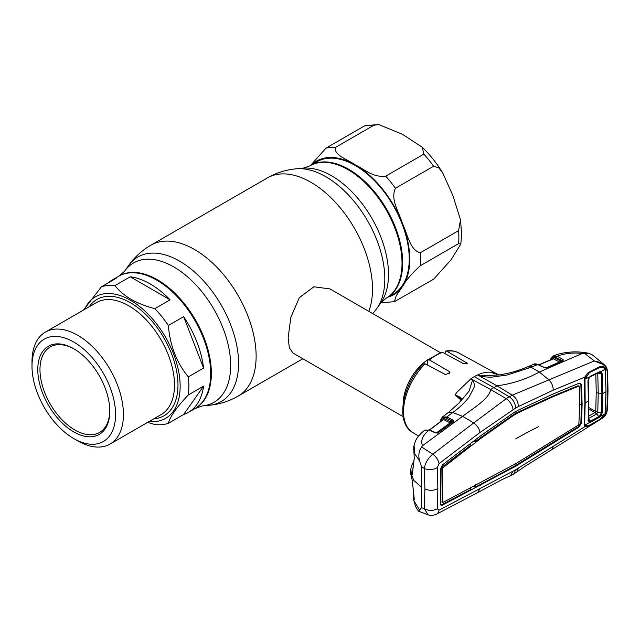 <?xml version="1.0" encoding="UTF-8"?>
<svg xmlns="http://www.w3.org/2000/svg" width="640" height="640" viewBox="0 0 640 640"><rect width="100%" height="100%" fill="white"/><g stroke="black" fill="none" stroke-linecap="round" stroke-linejoin="round"><path stroke-width="0.96" d="M348.688 169.272A76.368 44.088 60 0 1 398.576 236.568A76.368 44.088 60 0 1 386.872 297.76A76.368 44.088 -120 0 0 402.688 262.8A76.368 44.088 -120 0 0 369.352 185.952A76.368 44.088 -120 0 0 310.504 165.496A76.368 44.088 60 0 1 348.688 169.272M154.824 308.64L170.096 299.824A76.368 44.088 -120 0 0 130.208 276.792L114.936 285.608C123.208 296.192 136.504 303.872 154.824 308.64A76.368 44.088 60 0 1 161.88 316.656A76.368 44.088 60 0 1 168.368 325.488C169.984 345.528 176.632 362.664 188.312 376.888A76.368 44.088 60 0 1 188.312 394.944C176.624 407.32 169.976 416.776 168.368 423.32L183.64 414.496A76.368 44.088 -120 0 0 188.336 412.384L194.88 408.608A76.368 44.088 -120 0 0 206.584 347.416A76.368 44.088 -120 0 0 156.696 280.12A76.368 44.088 -120 0 0 118.512 276.336A76.368 44.088 60 0 1 183.696 304.064A76.368 44.088 60 0 1 194.88 408.608L202.296 405.92L209.152 405.288C219.448 404.336 229.088 401.28 238.08 396.136L302.832 358.752M440.184 352.544L329.992 288.928L313.896 286.784L299.312 297.704L290.84 317.312L288.144 337.752L289.336 347.744L292.968 353.056L403.16 416.672M403.168 403.576A37.024 21.376 -60 0 1 428.848 359.096M83.4 310.128L101.392 286.824L116.664 278A76.368 44.088 -120 0 0 111.968 280.12L119.176 275.952L124.552 271.256L128.52 265.632C134.496 257.2 141.96 250.376 150.92 245.16L267.304 177.968C276.296 172.816 285.936 169.768 296.232 168.808A83.44 48.176 60 0 1 325.808 176.704A83.44 48.176 60 0 1 376.928 240.328A83.44 48.176 60 0 1 376.864 308.464L380.832 302.84A80.456 46.456 60 0 0 380.896 237.144A80.456 46.456 60 0 0 331.608 175.792A80.456 46.456 60 0 0 303.088 168.176L309.84 165.88A76.368 44.088 60 0 1 348.024 169.656A76.368 44.088 60 0 1 397.912 236.952A76.368 44.088 60 0 1 386.208 298.144L393.416 293.984A76.368 44.088 -120 0 0 409.232 259.024A76.368 44.088 -120 0 0 375.896 182.176A76.368 44.088 -120 0 0 317.056 161.712L310.504 165.496L325.952 148.16L364.128 126.112L365.384 125.552L378.84 124.568L373.872 125.24L335.696 147.288C332.88 154.76 348.016 159.68 355.232 164.864C364.272 169.048 372.592 177.736 385.68 176.152L423.864 154.104L422.24 147.24L402.696 134.44L378.84 124.568M458.6 230.648L460.496 219.824L452.944 195.712L442.776 173L438.824 167.88L433.608 166.224L395.424 188.272C390.096 199.448 399.304 212.664 402.472 223.632C407.392 233.576 410.064 250.776 420.424 252.688L458.6 230.648A84.848 48.992 -120 0 1 458.864 237.296A84.848 48.992 -120 0 1 458.6 243.64L420.424 265.68C411.68 273.624 405.696 280.6 402.472 286.608L396.248 295.64L394.376 301.704L433.608 279.2L451.056 259.816L460.84 243.992L458.6 243.64M84.528 309.48A70.192 40.528 60 0 1 155.336 322.28A70.192 40.528 60 0 1 180.032 390.128A70.192 40.528 60 0 1 149.176 421.472M168.368 423.32A76.368 44.088 60 0 1 154.824 424.528L147.584 422.392M32 366.208L32 361.672A64.656 37.328 60 0 1 45.392 332.08A64.656 37.328 60 0 1 100.576 355.552A64.656 37.328 60 0 1 110.048 444.064A64.656 37.328 60 0 1 77.72 440.864L73.792 438.592A59.104 34.12 60 0 1 52.896 420.064A59.104 34.12 60 0 1 32 366.208A59.104 34.12 60 0 1 94.688 360.608A59.104 34.12 60 0 1 114.16 426.136A59.104 34.12 60 0 1 73.792 438.592M55.792 415.944A50.912 29.392 60 0 1 39.016 359.504A50.912 29.392 60 0 1 73.792 348.768A50.912 29.392 60 0 1 91.792 364.728A50.912 29.392 60 0 1 109.792 411.12A50.912 29.392 60 0 1 55.792 415.944M109.784 410.48A49.368 28.504 60 0 1 99.568 432.464A49.368 28.504 60 0 1 57.432 414.536A49.368 28.504 60 0 1 50.2 346.952A49.368 28.504 60 0 1 74.344 349.096M188.312 376.888L203.584 368.072A76.368 44.088 -120 0 0 183.64 316.672L168.368 325.488M188.336 412.384A76.368 44.088 -120 0 0 203.584 386.128L188.312 394.944M183.64 414.496L203.584 386.128M203.584 368.072L183.64 316.672M170.096 299.824L130.208 276.792M111.968 280.12A76.368 44.088 -120 0 0 107.792 283.128M101.392 286.824A76.368 44.088 60 0 1 114.936 285.608M441.28 418.64L442.472 416.952L446.816 416.976L452.752 412.504C459.44 407.736 464.896 402.544 469.12 396.936L473.624 388.328C475.232 385.72 473.44 381.496 473.296 380.112L490.632 389.488L493.88 387.608L509.256 396.768L512.312 395.16L496.992 385.816L493.88 387.608L474.248 376.672A46.896 27.08 -60 0 1 477.608 374.928L479.872 375.88L499.448 374.912L491.352 372.28C487.24 371.768 482.656 372.648 477.608 374.928L496.992 385.816C512.168 383.816 526.28 379.224 539.344 372.016L548.632 379.688C551.536 382.304 553.088 385.784 553.296 390.144L584.808 377.128L588.048 372.712L599.872 366.656C602.368 365.776 604.16 366.488 605.24 368.792L606.472 368.296C604.168 364.432 600.112 361.984 594.288 360.952L512.312 395.16C516.232 397.896 518.24 401.704 518.32 406.584L553.296 390.144M491.408 372.296L493.664 373.432M446.904 351.264L445.832 351.016C450.584 350.24 454.88 350.88 458.72 352.936A45.952 26.536 120 0 0 446.904 351.264L467.352 363.288L463.056 363.424L442.608 352.352A45.952 26.536 120 0 0 436.032 355.376A45.952 26.536 120 0 0 429.448 359.952L427.848 359.904L427.344 361.264L427.464 365.032M445.832 351.016L444.792 353.536M427.848 359.904L441.288 352.152L442.608 352.352M429.448 359.952L449.192 371.432L449.904 372.56L445.6 374.64L425.16 363.816A45.952 26.536 120 0 0 412.768 432.528L418.592 436.056M412.768 432.528C394.912 422.592 402.416 384.088 423.448 363.904L425.16 363.816M492.592 372.928L499.144 374.928M605.48 411.76L605.24 413.856L606.472 413.072L601.8 418.568L525.256 466.176L513.744 474.008L515.704 469.744L584.808 426.68L584.112 424.384L584.88 402.952L584.112 380.632L584.976 377.096M516.944 471.968L518.32 468.104M513.016 409.648C512.32 405.112 510.064 401.456 506.24 398.672L509.256 396.768C513.184 399.544 515.336 403.296 515.704 408.04L480.008 432.44L439.032 463.664L437.296 467.616L437.864 488.568L437.296 508.792L439.032 510.152L515.704 469.744M513.016 471.168L510.48 475.696L513.816 473.968M480.008 488.68L477.544 492.68L436.552 514.152A9.256 6.088 62.1 0 0 439.032 510.152M437.296 508.792A9.256 5.672 -176.4 0 1 424.296 508.656L424.912 488.896L424.296 468.496L421.512 466.56L419.536 460.848C418.168 455.368 418.864 450.76 421.624 447.008L422.472 445.736C420.52 440.448 422.632 435.336 428.816 430.4L424.408 430.432C416.824 436.8 415.496 440.176 414.096 445.28L414.576 453.512L419.536 460.848M428.224 514.928L424.296 508.656L421.512 507.696L418.696 511.216L428.232 514.928C431.592 515.512 431.136 516.176 436.552 514.152M515.704 466.232L578.848 427.192L581.536 422.968L582.112 404.408L581.536 385.2L580.56 383.376L578.848 383.368L553.256 393.904L518.144 410.208L513.216 413.048L480.464 435.92L442.488 464.856L440.392 469.392L440.8 486.752L440.392 503.592C440.424 505.16 441.12 505.656 442.488 505.08L515.704 466.232L515.048 465.84L578.192 426.8L580.864 422.6L581.448 404.04L580.864 384.824L580.208 383.232M442.488 505.08L441.832 504.688L470.664 489.584L470.816 487.144M480.464 485.16L479.808 484.768L515.048 465.84L515.048 463.32M473.664 486.352L475.2 487.192L479.808 484.768M475.2 487.192L475.36 484.744M442.504 468.072L480.776 438.432L513.36 415.512L518.016 412.832L553.208 396.624L578.792 386.112L579.224 386.408L579.808 405.624L578.792 424.872L515.704 463.688L442.848 502.496L442.192 466.944L470.816 445.16L470.712 443.36M442.24 502.104L441.84 467.696M442.504 502.256L441.84 501.888M480.776 438.432L480.112 438.04L512.704 415.128L517.352 412.44L552.552 396.232L578.136 385.72L578.584 386.024M475.248 439.904L475.36 441.688L480.112 438.04M442.848 467.336L442.192 466.944M475.36 441.688L473.912 440.92M513.36 415.512L512.704 415.128M515.704 414.104L515.048 413.712L515.048 411.192M553.208 396.624L552.552 396.232M518.016 412.832L517.352 412.44M578.792 386.112L578.136 385.72M440.712 504.928L441.832 504.688M515.704 408.04L518.32 406.584M553.256 443.128L552.6 442.736M518.144 464.72L517.48 464.336M513.216 467.56L512.56 467.168M413.6 493.832L413.408 497.624L414.272 499.36L412.312 480.816L410.792 473.312M414.096 445.288L413.656 447.384L414.272 458.08L412.312 474.456L411.408 473.984L410.824 469.192L410.712 472.504L413.776 480.392L421.512 487.128L421.512 507.696M413.408 497.624L413.856 500.592L419.536 510.048M414.16 498.608A0.928 0.792 161.4 0 0 413.832 499.352M411.712 473.424L411.728 474.672M436.296 432.952L450.144 422.88A0.928 0.584 116.9 0 0 450.688 421.768L452.648 421.328L446.264 418.088C443.856 416.984 442.192 417.488 441.28 419.592L440.568 421.616M422.472 445.736L462.584 416.336L473.72 422.944L506.24 398.672L490.632 389.488C489.536 398.48 473.456 408.128 462.584 416.336L452.752 412.504L448.328 412.544L442.472 416.944L441.08 418.896L440.016 422.032M461.544 399.616A0.928 0.648 28.1 0 1 461.768 399.232L459.192 402.944M461.696 399.384L458.64 403.608M461.64 399.328L455.312 395.16C459.2 396.4 461.352 397.76 461.768 399.232M461.16 400.176L455.312 395.16M454.968 394.944L457.144 392.032L470.888 378.808L472.56 380.104L469.064 391.08L459.616 402.48L448.328 412.544M474.248 376.672A46.896 27.08 120 0 0 470.888 378.808L473.296 380.112L472.56 380.104M531.864 366.952A9.256 5.624 -113 0 0 528.104 366.6L527.424 366.888L531.128 367.256L539.344 372.016L582.36 353.424C572.96 352.424 564.592 353.36 557.272 356.232L562.72 359.392L563.376 359.992L562.848 360.776L546.872 367.752L544.464 367.728L537.656 364.536L531.128 367.256L507.112 375.008L493.4 376.912C489.296 377.608 482.192 376.448 479.976 376.256L479.872 375.88M446.264 418.088A0.928 0.584 -63.1 0 1 446.816 416.976L453.368 420.32L453.352 421.744L438.288 432.696L435.368 432.92L429.256 430.08A0.928 0.568 115 0 1 429.768 429.984L435.872 432.824A0.928 0.568 114.9 0 0 435.368 432.92M437.624 433.144L437.752 432.84A0.928 0.496 54.1 0 1 437.856 432.688A0.928 0.496 54.1 0 1 438.288 432.696M452.824 421.872A0.928 0.496 53.9 0 1 452.928 421.744A0.928 0.496 53.9 0 1 453.352 421.744M437.856 432.688L452.928 421.744A0.928 0.704 24.2 0 0 452.752 421.344L452.648 421.328A0.928 0.584 -63.1 0 1 453.192 420.216M450.144 422.88L443.704 419.608A0.928 0.584 116.9 0 0 444.256 418.496L450.688 421.768M429.736 429.968L443.152 419.768M443.328 419.568A0.928 0.696 22.4 0 0 443.352 419.52L443.352 419.52A0.928 0.696 22.4 0 0 443.16 418.8L444.256 418.496M480.008 432.44C479.312 428.68 477.216 425.512 473.72 422.944L432.8 454.192L421.624 447.008M439.032 463.664A9.256 5.112 -127 0 0 432.8 454.192C428.08 458.104 425.248 462.872 424.296 468.496A9.256 4.992 176.6 0 0 437.296 467.616M428.816 430.4L424.432 430.416M421.512 466.56L421.512 487.128M413.6 462.616L412.384 473.208M411.408 473.984A0.928 0.752 -17.7 0 1 412.312 473.168M604.856 369.008A0.928 0.6 163.8 0 0 605.24 368.792L606.008 391.648L605.56 410.176M601.8 418.568C603.352 418.008 604.992 416.136 606.728 412.936L607.712 390.728L607.288 371.752L606.472 368.296A0.928 0.648 -25.9 0 0 606.688 367.544L606.688 367.544A0.928 0.648 -25.9 0 0 606.544 367.368L604.848 365.184L592.576 355.016L588.696 353.232L582.36 353.424M588.208 420.104L588.696 400.552L587.936 380.8L589.744 376.856L584.992 379.192L589.376 372.616L599.12 367.792C601.192 366.944 602.96 367.168 604.424 368.472L605.488 371.224L605.992 391.752L605.016 413.864A0.928 0.44 14 0 0 605.24 413.856L599.872 419.496L588.048 426.48L584.808 426.68A0.928 0.768 135.3 0 0 584.976 425.768L586.016 426.08M599.872 366.656L599.6 367.592M602.736 367.488L599.904 367.464M588.536 373.144L587.984 373.424M588.048 372.712L587.768 373.528L588.048 372.712M588.44 373.216L587.768 373.528M584.384 380.152L584.112 380.632M584.4 380.368L584.472 381.528M584.416 423.96L584.976 425.768L584.384 423.8L584.112 424.384M551.936 449.728L553.296 446.368M552.504 358.976L552.864 357.976L553.968 357.648L560.24 360.792L562.048 360.576A0.928 0.584 -63.3 0 1 562.72 359.392M556.2 356.144L556.824 356.424A0.928 0.584 -63.3 0 0 556.144 357.616L554.696 357.112C552.92 356.84 551.736 357.576 551.12 359.312A0.928 0.672 -162 0 1 550.912 358.632L553.136 356.048L556.2 356.144L555.584 357.36M553.528 355.88L557.272 356.232M562.272 360.944A0.928 0.568 66.3 0 1 562.472 360.744L562.472 360.744A0.928 0.568 66.3 0 1 562.848 360.776M546.128 368.28L546.296 367.904A0.928 0.568 66.5 0 1 546.488 367.72L562.472 360.744A0.928 0.696 22.4 0 0 562.472 360.704A0.928 0.808 -18.8 0 1 563.376 359.992M546.296 367.904L546.76 367.712M545.864 367.952L559.56 361.984L553.296 358.832L538.952 364.944M553.296 358.832L552.768 358.984L553.296 358.832A0.928 0.584 116.7 0 0 553.968 357.648M553.024 358.768A0.928 0.688 20.5 0 0 553.072 358.672L553.072 358.672A0.928 0.688 20.5 0 0 552.864 357.976M562.472 360.704L556.144 357.616M537.656 364.536L533.848 364.2C534.336 363.648 535.728 363.752 538.032 364.512A0.928 0.568 115.2 0 0 537.656 364.536M544.84 367.84A0.928 0.568 115.2 0 0 544.256 367.64M544.952 367.872A0.928 0.488 110.5 0 0 544.776 367.68A0.928 0.488 110.5 0 0 544.464 367.728M551.12 359.312L550.856 360.136M562.12 360.104L562.616 360.392M607.288 409.176A0.928 0.56 2.6 0 0 607.584 408.784L608 390.336L607.584 371.36A0.928 0.504 -2.5 0 0 607.352 371.04M607.288 371.752A0.928 0.504 -2.5 0 0 607.584 371.36L606.688 367.544L604.848 365.184L594.288 360.952L584.256 353.112M584.992 379.192L585.16 402.68M588.208 420.096L589.648 421.432L589.744 422.416L584.992 425.032L584.64 423.016L585.2 402.776A2067.24 1193.512 180 0 0 588.432 401.088L587.936 380.8M602.264 373.656L601.392 373.832L599.808 372.216L598.824 372.456L589.648 377.208L590.816 376.048L599.16 371.92L600.36 371.64L602.264 373.656L602.76 393.488L602.264 412.768L600.36 416.472L605.016 413.864L604.424 415.104L599.12 419.8L589.376 425.232L585.408 425.664L584.904 424.832M589.648 421.432L590.504 421.144L588.312 418.48M599.808 415.784L601.392 412.84L597.76 412.2L596.664 413.968L598.824 416.512L599.808 415.784L600.36 416.472L599.16 417.416L598.824 416.512L590.504 421.144L590.816 422.056L589.744 422.416L587.936 420.72M588.408 416.272L595.04 412.576A4.632 2.472 60.8 0 1 596.56 414.032L588.392 418.576M588.64 408.888L595.04 412.576M602.264 412.768L601.392 412.84L601.888 393.608L601.392 373.832L597.752 373.344L598.256 393.048L597.76 412.2L595.728 411.488L595.072 412.56L596.56 414.032M599.16 417.416L590.816 422.056M595.744 411.504L596.24 392.384L595.8 373.984M597.752 373.344L597.264 373.256M595.728 411.488L588.672 407.416M585.408 377.936L584.912 377.48M605.016 369.304L599.808 372.216M599.16 371.92L598.824 372.456M590.504 376.584L590.816 376.048L589.984 376.632M267.304 177.968A87.16 50.328 60 0 1 310.888 182.28A87.16 50.328 60 0 1 368.768 311.312M150.92 245.16A87.16 50.328 60 0 1 194.496 249.48A87.16 50.328 60 0 1 251.44 326.288A87.16 50.328 60 0 1 238.08 396.136M128.52 265.632A83.44 48.176 60 0 1 179.576 261.136A83.44 48.176 60 0 1 236.552 344.48A83.44 48.176 60 0 1 209.152 405.288M124.552 271.256A80.456 46.456 60 0 1 173.776 266.92A80.456 46.456 60 0 1 228.72 347.28A80.456 46.456 60 0 1 202.296 405.92M119.176 275.952A76.368 44.088 60 0 1 157.36 279.736A76.368 44.088 60 0 1 207.248 347.032A76.368 44.088 60 0 1 195.544 408.224M373.872 125.24A84.848 48.992 -120 0 0 364.128 126.112M433.608 166.224A84.848 48.992 -120 0 0 423.864 154.104M420.424 265.68A84.848 48.992 -120 0 0 420.688 259.336A84.848 48.992 -120 0 0 420.424 252.688M387.976 297.12A77.136 44.536 -120 0 0 402.472 286.608A77.136 44.536 -120 0 0 409.776 259.336A77.136 44.536 -120 0 0 402.472 223.632A77.136 44.536 -120 0 0 355.232 164.864A77.136 44.536 -120 0 0 311.608 164.856M395.424 188.272A84.848 48.992 -120 0 0 385.68 176.152M335.696 147.288A84.848 48.992 -120 0 0 325.952 148.16M45.392 332.08L96.44 302.6A64.656 37.328 60 0 1 151.632 326.072A64.656 37.328 60 0 1 161.096 414.592L110.048 444.064M89.168 306.8A67.12 38.752 60 0 1 154.248 323.824A67.12 38.752 60 0 1 177.976 385.272A67.12 38.752 60 0 1 153.824 418.784M466.64 362.496L466.64 363.872M449.192 371.432L449.192 373.928M437.864 488.568A9.256 5.344 180 0 1 424.912 488.896M515.704 438.896A410.936 237.248 180 0 1 538.336 426.776M579.16 405.24L581.448 404.04L582.112 404.408M581.536 385.2L580.864 384.824M581.536 422.968L580.864 422.6M578.848 427.192L578.192 426.8M441.28 419.592A0.928 0.688 -159.7 0 1 441.08 418.896M452.088 413.008A9.256 5.008 -126.6 0 0 447.736 412.992M442.656 420.064L443.16 418.8M585.152 402.416L584.88 402.952M528.104 366.6A9.256 5.624 -113 0 0 528.096 366.6L533.848 364.2M554.696 357.112L555.208 355.864M559.56 361.984A0.928 0.584 116.7 0 0 560.24 360.792M585.136 376.936L585.688 377.256M605.992 391.752A2067.24 1193.512 180 0 1 602.76 393.488L598.256 393.048A4.632 2.672 -179.9 0 1 596.24 392.384M586.248 376.04L585.744 375.752M588.696 400.552L588.432 401.088L588.696 400.552M372.824 313.656L376.864 308.464M303.088 168.176L296.232 168.808M309.84 165.88L310.504 165.496M380.832 302.84L386.208 298.144M422.24 147.24C429.96 154.704 436.808 163.288 442.776 173M460.496 219.824L461.576 233.52L460.84 243.992M381.624 302.688L394.376 301.704M458.72 352.936L498.64 374.864M510.512 475.68L502.12 479.544L477.544 492.68M410.824 474.136L410.712 472.504M414.24 499.28L412.28 480.712M411.432 477.368L410.824 474.144M413.856 500.592C414.928 505.44 416.544 508.976 418.696 511.216M429.464 429.848L443.352 419.52M424.808 430.136L429.768 429.984M435.872 432.824L436.728 432.992M412.28 474.264L414.248 457.872L413.656 447.384M413.752 461.448L411.408 466.096L410.824 469.192M599.704 367.56L600.728 367.24M587.904 373.488C587.336 374.264 587.24 372.824 585.04 377.16L584.496 381.592M527.424 366.888C518.88 370.616 509.56 373.296 499.448 374.912M553.136 356.048L553.592 355.856C560.256 353.08 566.76 352.368 571.104 352.064C575.848 351.608 581.712 351.992 588.696 353.232M553.072 358.672L538.736 364.84M538.032 364.512L544.776 367.68M606.728 412.936L607.584 408.784M584.888 424.792L584.44 423.688M588.24 420.216L588.328 420.68M599.528 372.232L598.936 372.432M598.944 372.424L590.616 376.552M588.24 380.456L588.728 400.688L588.24 420.28M589.776 377.176C588.6 378.688 588.088 379.792 588.24 380.488"/></g></svg>
